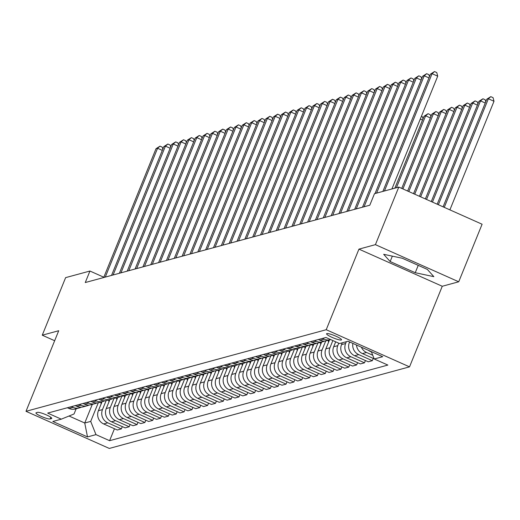 <?xml version="1.0" encoding="UTF-8"?>
<svg xmlns="http://www.w3.org/2000/svg" width="520" height="520" viewBox="0 0 520 520"><rect width="100%" height="100%" fill="white"/><g stroke="black" fill="none" stroke-linecap="round" stroke-linejoin="round"><path stroke-width="0.78" d="M326.833 333.593A8.054 1.287 -157.9 0 0 326.573 333.769A8.054 1.287 -157.9 0 0 332.787 337.675A8.054 1.287 -157.9 0 0 341.244 340.015A8.054 1.287 -157.9 0 0 341.504 339.833A8.054 1.287 -157.9 0 0 335.29 335.926A8.054 1.287 -157.9 0 0 326.833 333.593M458.725 281.788L375.414 244.654L358.943 249.132L442.26 286.26L458.725 281.788L482.099 224.224L398.788 187.089L374.478 193.7L369.804 205.212L85.267 282.542L89.941 271.031L65.624 277.635L42.257 335.199L54.659 340.73M442.26 286.26L409.532 366.853L109.31 448.442L26 411.313L326.222 329.719L409.532 366.853M50.141 418.964L51.526 418.594A7.806 1.248 -157.9 0 0 51.773 418.418A7.806 1.248 -157.9 0 0 45.76 414.635A7.806 1.248 -157.9 0 0 37.563 412.366L36.186 412.744A7.806 1.248 -157.9 0 0 35.932 412.919A7.806 1.248 -157.9 0 0 41.951 416.702A7.806 1.248 -157.9 0 0 50.141 418.964L50.824 417.287M69.03 416.013L84.747 423.013L90.708 421.395L95.973 434.623L109.597 440.694L387.862 365.066L374.238 358.995L371.293 351.604M95.973 434.623L87.503 436.924L52.825 421.466L61.295 419.166L74.041 413.972L76.16 408.766M374.238 358.995L382.707 356.694L348.029 341.237L339.56 343.538L325.936 337.467L47.677 413.094L61.295 419.166M375.414 244.654L398.788 187.089M358.943 249.132L326.222 329.719M26 411.313L58.721 330.72L42.257 335.199M103.825 277.219L89.941 271.031M92.313 404.372L84.747 423.013L87.503 436.924M98.287 402.727L90.708 421.395M102.044 401.732L98.397 410.703A10.069 9.731 74.8 0 0 103.662 423.93L117.286 430.001L121.368 428.89L122.298 426.601M106.132 400.595L102.479 409.591A10.069 9.731 74.8 0 0 107.744 422.819L121.368 428.89M109.883 399.601L106.242 408.571A10.069 9.731 74.8 0 0 111.508 421.798L125.132 427.869L129.207 426.757L130.137 424.469M113.971 398.469L110.318 407.466A10.069 9.731 74.8 0 0 115.583 420.687L129.207 426.757M117.728 397.469L114.081 406.438A10.069 9.731 74.8 0 0 119.353 419.666L132.97 425.737L137.053 424.625L137.982 422.338M121.817 396.338L118.163 405.334A10.069 9.731 74.8 0 0 123.428 418.554L137.053 424.625M125.567 395.337L121.927 404.307A10.069 9.731 74.8 0 0 127.192 417.534L140.816 423.605L144.892 422.494L145.821 420.206M129.656 394.206L126.002 403.201A10.069 9.731 74.8 0 0 131.274 416.423L144.892 422.494M133.412 393.204L129.773 402.175A10.069 9.731 74.8 0 0 135.037 415.402L148.662 421.473L152.737 420.362L153.667 418.08M137.501 392.074L133.848 401.07A10.069 9.731 74.8 0 0 139.113 414.291L152.737 420.362M141.258 391.072L137.612 400.043A10.069 9.731 74.8 0 0 142.876 413.27L156.501 419.341L160.583 418.236L161.506 415.948M145.347 389.942L141.694 398.938A10.069 9.731 74.8 0 0 146.959 412.159L160.583 418.236M149.097 388.941L145.457 397.911A10.069 9.731 74.8 0 0 150.722 411.138L164.346 417.209L168.422 416.104L169.351 413.816M153.185 387.81L149.532 396.806A10.069 9.731 74.8 0 0 154.798 410.026L168.422 416.104M156.942 386.809L153.296 395.785A10.069 9.731 74.8 0 0 158.567 409.006L172.185 415.077L176.267 413.972L177.197 411.684M161.031 385.678L157.378 394.674A10.069 9.731 74.8 0 0 162.643 407.901L176.267 413.972M164.781 384.676L161.142 393.653A10.069 9.731 74.8 0 0 166.406 406.874L180.031 412.945L184.106 411.84L185.036 409.552M168.87 383.546L165.217 392.541A10.069 9.731 74.8 0 0 170.489 405.769L184.106 411.84M172.627 382.544L168.981 391.521A10.069 9.731 74.8 0 0 174.252 404.742L187.876 410.813L191.952 409.708L192.881 407.42M176.716 381.413L173.062 390.41A10.069 9.731 74.8 0 0 178.328 403.637L191.952 409.708M180.466 380.419L176.826 389.389A10.069 9.731 74.8 0 0 182.091 402.61L195.715 408.681L199.797 407.576L200.72 405.288M184.555 379.281L180.901 388.278A10.069 9.731 74.8 0 0 186.173 401.505L199.797 407.576M188.311 378.287L184.672 387.257A10.069 9.731 74.8 0 0 189.936 400.478L203.561 406.556L207.636 405.444L208.566 403.156M192.4 377.15L188.747 386.146A10.069 9.731 74.8 0 0 194.012 399.373L207.636 405.444M196.157 376.155L192.511 385.125A10.069 9.731 74.8 0 0 197.775 398.346L211.4 404.424L215.482 403.312L216.411 401.024M200.245 375.018L196.593 384.013A10.069 9.731 74.8 0 0 201.858 397.241L215.482 403.312M203.996 374.023L200.356 382.993A10.069 9.731 74.8 0 0 205.621 396.221L219.245 402.291L223.321 401.18L224.25 398.892M208.084 372.885L204.431 381.888A10.069 9.731 74.8 0 0 209.697 395.109L223.321 401.18M211.842 371.891L208.195 380.861A10.069 9.731 74.8 0 0 213.467 394.089L227.084 400.16L231.166 399.048L232.096 396.76M215.93 370.76L212.277 379.756A10.069 9.731 74.8 0 0 217.542 392.977L231.166 399.048M219.681 369.759L216.041 378.729A10.069 9.731 74.8 0 0 221.306 391.957L234.93 398.028L239.005 396.916L239.935 394.628M223.769 368.628L220.116 377.624A10.069 9.731 74.8 0 0 225.388 390.845L239.005 396.916M227.526 367.627L223.886 376.597A10.069 9.731 74.8 0 0 229.151 389.825L242.775 395.896L246.85 394.784L247.78 392.503M231.614 366.496L227.962 375.492A10.069 9.731 74.8 0 0 233.227 388.713L246.85 394.784M235.372 365.495L231.725 374.465A10.069 9.731 74.8 0 0 236.99 387.693L250.614 393.763L254.696 392.652L255.619 390.371M239.46 364.364L235.807 373.36A10.069 9.731 74.8 0 0 241.072 386.581L254.696 392.652M243.211 363.363L239.571 372.333A10.069 9.731 74.8 0 0 244.836 385.56L258.459 391.632L262.535 390.526L263.464 388.238M247.299 362.232L243.646 371.228A10.069 9.731 74.8 0 0 248.911 384.449L262.535 390.526M251.056 361.231L247.41 370.207A10.069 9.731 74.8 0 0 252.681 383.428L266.298 389.5L270.381 388.394L271.31 386.106M255.144 360.1L251.492 369.096A10.069 9.731 74.8 0 0 256.757 382.324L270.381 388.394M258.895 359.099L255.255 368.075A10.069 9.731 74.8 0 0 260.52 381.297L274.144 387.368L278.219 386.262L279.149 383.975M262.983 357.968L259.331 366.964A10.069 9.731 74.8 0 0 264.602 380.192L278.219 386.262M266.74 356.967L263.094 365.944A10.069 9.731 74.8 0 0 268.365 379.165L281.99 385.236L286.065 384.131L286.995 381.843M270.829 355.836L267.176 364.832A10.069 9.731 74.8 0 0 272.441 378.06L286.065 384.131M274.586 354.835L270.94 363.812A10.069 9.731 74.8 0 0 276.204 377.032L289.829 383.103L293.911 381.999L294.834 379.71M278.668 353.704L275.015 362.7A10.069 9.731 74.8 0 0 280.286 375.928L293.911 381.999M282.425 352.709L278.785 361.679A10.069 9.731 74.8 0 0 284.05 374.901L297.674 380.972L301.75 379.866L302.679 377.579M286.514 351.572L282.861 360.568A10.069 9.731 74.8 0 0 288.125 373.796L301.75 379.866M290.271 350.578L286.624 359.548A10.069 9.731 74.8 0 0 291.896 372.769L305.513 378.846L309.595 377.735L310.525 375.447M294.359 349.44L290.706 358.436A10.069 9.731 74.8 0 0 295.971 371.663L309.595 377.735M298.11 348.446L294.469 357.416A10.069 9.731 74.8 0 0 299.735 370.643L313.358 376.714L317.434 375.603L318.364 373.315M302.198 347.308L298.545 356.304A10.069 9.731 74.8 0 0 303.817 369.531L317.434 375.603M305.955 346.313L302.308 355.284A10.069 9.731 74.8 0 0 307.58 368.511L321.197 374.582L325.28 373.471L326.209 371.183M310.043 345.183L306.391 354.178A10.069 9.731 74.8 0 0 311.656 367.4L325.28 373.471M313.794 344.182L310.154 353.151A10.069 9.731 74.8 0 0 315.419 366.379L329.043 372.45L333.119 371.339L334.048 369.05M317.882 343.05L314.23 352.047A10.069 9.731 74.8 0 0 319.501 365.268L333.119 371.339M321.639 342.05L318 351.019A10.069 9.731 74.8 0 0 323.264 364.247L336.888 370.318L340.964 369.207L341.894 366.918M325.728 340.918L322.075 349.915A10.069 9.731 74.8 0 0 327.34 363.135L340.964 369.207M329.485 339.918L325.839 348.887A10.069 9.731 74.8 0 0 331.103 362.115L344.728 368.186L348.81 367.075L349.739 364.793M332.852 340.548L329.921 347.782A10.069 9.731 74.8 0 0 335.185 361.004L348.81 367.075M335.693 341.816L333.684 346.756A10.069 9.731 74.8 0 0 338.949 359.983L352.573 366.054L356.649 364.949L357.578 362.661M338.76 343.187L337.76 345.651A10.069 9.731 74.8 0 0 343.025 358.872L356.649 364.949M342.264 342.803L341.523 344.624A10.069 9.731 74.8 0 0 346.794 357.851L360.412 363.922L364.494 362.817L365.424 360.529M346.346 341.699L345.605 343.519A10.069 9.731 74.8 0 0 350.87 356.74L364.494 362.817M349.596 341.933L349.369 342.498A10.069 9.731 74.8 0 0 354.634 355.719L368.257 361.79L372.333 360.685L373.262 358.397M67.359 407.745L68.991 408.473A10.069 9.731 74.8 0 0 75.368 408.98L79.45 407.869A10.069 9.731 74.8 0 0 81.276 407.16M109.597 440.694L114.452 428.734M71.435 406.634L73.067 407.362A10.069 9.731 74.8 0 0 79.45 407.869M75.198 405.613L76.83 406.341A10.069 9.731 74.8 0 0 83.213 406.848L87.288 405.737A10.069 9.731 74.8 0 0 89.122 405.028M79.281 404.501L80.912 405.229A10.069 9.731 74.8 0 0 87.288 405.737M83.044 403.481L84.676 404.209A10.069 9.731 74.8 0 0 91.059 404.716L95.134 403.611A10.069 9.731 74.8 0 0 96.96 402.896M87.12 402.376L88.751 403.098A10.069 9.731 74.8 0 0 95.134 403.611M90.883 401.349L92.515 402.077A10.069 9.731 74.8 0 0 98.898 402.584L102.98 401.479A10.069 9.731 74.8 0 0 104.806 400.771M94.965 400.244L96.597 400.972A10.069 9.731 74.8 0 0 102.98 401.479M98.728 399.217L100.36 399.945A10.069 9.731 74.8 0 0 106.743 400.452L110.819 399.347A10.069 9.731 74.8 0 0 112.645 398.638M102.804 398.112L104.442 398.84A10.069 9.731 74.8 0 0 110.819 399.347M106.574 397.085L108.206 397.813A10.069 9.731 74.8 0 0 114.582 398.32L118.664 397.215A10.069 9.731 74.8 0 0 120.491 396.507M110.65 395.98L112.281 396.708A10.069 9.731 74.8 0 0 118.664 397.215M114.413 394.953L116.044 395.681A10.069 9.731 74.8 0 0 122.427 396.188L126.503 395.083A10.069 9.731 74.8 0 0 128.336 394.375M118.495 393.848L120.127 394.576A10.069 9.731 74.8 0 0 126.503 395.083M122.259 392.821L123.89 393.549A10.069 9.731 74.8 0 0 130.267 394.056L134.349 392.951A10.069 9.731 74.8 0 0 136.175 392.243M126.334 391.716L127.966 392.444A10.069 9.731 74.8 0 0 134.349 392.951M130.097 390.696L131.729 391.417A10.069 9.731 74.8 0 0 138.112 391.931L142.194 390.819A10.069 9.731 74.8 0 0 144.02 390.111M134.18 389.584L135.811 390.312A10.069 9.731 74.8 0 0 142.194 390.819M137.943 388.563L139.575 389.291A10.069 9.731 74.8 0 0 145.958 389.799L150.033 388.687A10.069 9.731 74.8 0 0 151.859 387.978M142.019 387.452L143.65 388.18A10.069 9.731 74.8 0 0 150.033 388.687M145.788 386.432L147.42 387.16A10.069 9.731 74.8 0 0 153.797 387.666L157.879 386.555A10.069 9.731 74.8 0 0 159.705 385.847M149.864 385.32L151.495 386.048A10.069 9.731 74.8 0 0 157.879 386.555M153.627 384.3L155.259 385.028A10.069 9.731 74.8 0 0 161.642 385.535L165.718 384.423A10.069 9.731 74.8 0 0 167.55 383.715M157.709 383.188L159.341 383.916A10.069 9.731 74.8 0 0 165.718 384.423M161.473 382.168L163.105 382.896A10.069 9.731 74.8 0 0 169.481 383.403L173.563 382.291A10.069 9.731 74.8 0 0 175.389 381.582M165.548 381.056L167.18 381.784A10.069 9.731 74.8 0 0 173.563 382.291M169.312 380.036L170.944 380.763A10.069 9.731 74.8 0 0 177.327 381.271L181.402 380.159A10.069 9.731 74.8 0 0 183.235 379.45M173.394 378.924L175.025 379.652A10.069 9.731 74.8 0 0 181.402 380.159M177.158 377.904L178.789 378.632A10.069 9.731 74.8 0 0 185.172 379.138L189.248 378.027A10.069 9.731 74.8 0 0 191.074 377.319M181.233 376.799L182.864 377.52A10.069 9.731 74.8 0 0 189.248 378.027M185.003 375.772L186.635 376.5A10.069 9.731 74.8 0 0 193.011 377.007L197.093 375.901A10.069 9.731 74.8 0 0 198.919 375.193M189.078 374.666L190.71 375.388A10.069 9.731 74.8 0 0 197.093 375.901M192.842 373.64L194.474 374.368A10.069 9.731 74.8 0 0 200.857 374.875L204.932 373.769A10.069 9.731 74.8 0 0 206.765 373.061M196.924 372.535L198.556 373.262A10.069 9.731 74.8 0 0 204.932 373.769M200.688 371.507L202.319 372.236A10.069 9.731 74.8 0 0 208.696 372.743L212.778 371.637A10.069 9.731 74.8 0 0 214.604 370.929M204.763 370.403L206.394 371.131A10.069 9.731 74.8 0 0 212.778 371.637M208.526 369.375L210.158 370.103A10.069 9.731 74.8 0 0 216.541 370.611L220.617 369.506A10.069 9.731 74.8 0 0 222.45 368.797M212.608 368.271L214.24 368.999A10.069 9.731 74.8 0 0 220.617 369.506M216.372 367.244L218.004 367.972A10.069 9.731 74.8 0 0 224.386 368.478L228.462 367.374A10.069 9.731 74.8 0 0 230.289 366.665M220.447 366.138L222.079 366.866A10.069 9.731 74.8 0 0 228.462 367.374M224.211 365.118L225.843 365.84A10.069 9.731 74.8 0 0 232.225 366.347L236.308 365.241A10.069 9.731 74.8 0 0 238.134 364.533M228.293 364.007L229.925 364.735A10.069 9.731 74.8 0 0 236.308 365.241M232.056 362.986L233.688 363.707A10.069 9.731 74.8 0 0 240.071 364.221L244.147 363.11A10.069 9.731 74.8 0 0 245.973 362.401M236.132 361.875L237.764 362.603A10.069 9.731 74.8 0 0 244.147 363.11M239.902 360.854L241.534 361.582A10.069 9.731 74.8 0 0 247.91 362.089L251.992 360.978A10.069 9.731 74.8 0 0 253.819 360.269M243.978 359.743L245.609 360.471A10.069 9.731 74.8 0 0 251.992 360.978M247.741 358.722L249.373 359.45A10.069 9.731 74.8 0 0 255.756 359.957L259.831 358.846A10.069 9.731 74.8 0 0 261.664 358.137M251.823 357.611L253.455 358.339A10.069 9.731 74.8 0 0 259.831 358.846M255.587 356.59L257.218 357.318A10.069 9.731 74.8 0 0 263.594 357.825L267.677 356.714A10.069 9.731 74.8 0 0 269.503 356.005M259.662 355.478L261.293 356.207A10.069 9.731 74.8 0 0 267.677 356.714M263.425 354.458L265.057 355.186A10.069 9.731 74.8 0 0 271.44 355.693L275.516 354.582A10.069 9.731 74.8 0 0 277.349 353.873M267.507 353.347L269.139 354.075A10.069 9.731 74.8 0 0 275.516 354.582M271.271 352.326L272.903 353.054A10.069 9.731 74.8 0 0 279.286 353.561L283.361 352.45A10.069 9.731 74.8 0 0 285.188 351.741M275.346 351.221L276.978 351.943A10.069 9.731 74.8 0 0 283.361 352.45M279.117 350.194L280.748 350.922A10.069 9.731 74.8 0 0 287.125 351.429L291.207 350.324A10.069 9.731 74.8 0 0 293.033 349.609M283.192 349.089L284.824 349.81A10.069 9.731 74.8 0 0 291.207 350.324M286.956 348.062L288.587 348.79A10.069 9.731 74.8 0 0 294.97 349.297L299.046 348.192A10.069 9.731 74.8 0 0 300.878 347.484M291.038 346.957L292.669 347.685A10.069 9.731 74.8 0 0 299.046 348.192M294.801 345.93L296.433 346.658A10.069 9.731 74.8 0 0 302.809 347.165L306.891 346.06A10.069 9.731 74.8 0 0 308.718 345.351M298.877 344.825L300.508 345.553A10.069 9.731 74.8 0 0 306.891 346.06M302.64 343.798L304.272 344.526A10.069 9.731 74.8 0 0 310.655 345.033L314.73 343.928A10.069 9.731 74.8 0 0 316.563 343.219M306.722 342.693L308.353 343.421A10.069 9.731 74.8 0 0 314.73 343.928M310.486 341.666L312.117 342.394A10.069 9.731 74.8 0 0 318.5 342.901L322.575 341.796A10.069 9.731 74.8 0 0 324.402 341.088M314.561 340.561L316.192 341.289A10.069 9.731 74.8 0 0 322.575 341.796M318.325 339.541L319.956 340.262A10.069 9.731 74.8 0 0 326.339 340.769L330.421 339.664A10.069 9.731 74.8 0 0 330.688 339.586M352.865 343.395A10.069 9.731 74.8 0 0 358.716 354.614L372.333 360.685M356.499 345.013A10.069 9.731 74.8 0 0 362.479 353.587L374.153 358.793M322.406 338.429L324.038 339.157A10.069 9.731 74.8 0 0 330.421 339.664M361.387 347.191A10.069 9.731 74.8 0 0 366.554 352.482L372.736 355.238M368.375 350.304A10.069 9.731 74.8 0 0 370.318 351.455L371.429 351.949M402.266 258.245L383.669 254.3L390.156 261.534L415.246 272.714L433.849 276.659L427.356 269.425L402.266 258.245M418.236 265.363L415.246 272.714M392.347 256.139L390.156 261.534M162.305 150.377L157.579 148.272L105.267 277.108M156.013 148.701L160.017 146.159L157.579 148.272L156.013 148.701L103.701 277.531M160.017 146.159L162.266 147.16L162.792 149.181M101.12 404.007L100.763 402.077M170.15 148.245L165.425 146.14L113.106 274.976M163.852 146.569L167.856 144.027L165.425 146.14L163.852 146.569L111.54 275.399M167.856 144.027L170.112 145.028L170.638 147.049M177.996 146.113L173.264 144.008L120.952 272.844M171.697 144.437L175.702 141.895L173.264 144.008L171.697 144.437L119.385 273.267M175.702 141.895L177.951 142.896L178.477 144.917M185.835 143.982L181.109 141.876L128.798 270.712M179.543 142.305L183.541 139.763L181.109 141.876L179.543 142.305L127.224 271.135M183.541 139.763L185.796 140.77L186.322 142.785M108.96 401.875L108.609 399.945M116.805 399.744L116.448 397.813M124.644 397.612L124.293 395.681M193.681 141.85L188.955 139.744L136.637 268.58M187.382 140.173L191.386 137.631L188.955 139.744L187.382 140.173L135.07 269.009M191.386 137.631L193.635 138.638L194.161 140.654M132.49 395.479L132.138 393.549M201.519 139.718L196.794 137.612L144.482 266.448M195.228 138.041L199.232 135.499L196.794 137.612L195.228 138.041L142.916 266.877M199.232 135.499L201.481 136.506L202.007 138.522M209.365 137.592L204.639 135.48L152.321 264.316M203.067 135.909L207.071 133.367L204.639 135.48L203.067 135.909L150.755 264.745M207.071 133.367L209.326 134.375L209.853 136.396M217.204 135.46L212.478 133.354L160.167 262.184M210.912 133.776L214.916 131.235L212.478 133.354L210.912 133.776L158.6 262.613M214.916 131.235L217.165 132.243L217.692 134.264M225.05 133.328L220.324 131.222L168.012 260.052M218.758 131.644L222.755 129.109L220.324 131.222L218.758 131.644L166.439 260.481M222.755 129.109L225.011 130.111L225.537 132.132M232.895 131.196L228.163 129.09L175.851 257.92M226.597 129.513L230.6 126.978L228.163 129.09L226.597 129.513L174.285 258.349M230.6 126.978L232.85 127.978L233.376 130M140.328 393.348L139.977 391.424M148.174 391.216L147.823 389.291M156.019 389.084L155.662 387.16M163.859 386.951L163.508 385.028M171.704 384.82L171.347 382.896M240.734 129.064L236.008 126.958L183.697 255.788M234.442 127.38L238.44 124.846L236.008 126.958L234.442 127.38L182.124 256.217M238.44 124.846L240.695 125.847L241.222 127.868M179.543 382.694L179.192 380.763M248.58 126.932L243.854 124.826L191.536 253.656M242.281 125.249L246.285 122.713L243.854 124.826L242.281 125.249L189.969 254.085M246.285 122.713L248.534 123.715L249.067 125.736M187.389 380.562L187.037 378.632M256.418 124.8L251.693 122.694L199.381 251.531M250.127 123.117L254.131 120.581L251.693 122.694L250.127 123.117L197.815 251.953M254.131 120.581L256.38 121.583L256.906 123.604M195.234 378.43L194.877 376.5M264.264 122.668L259.538 120.562L207.227 249.399M257.972 120.991L261.969 118.45L259.538 120.562L257.972 120.991L205.654 249.821M261.969 118.45L264.225 119.451L264.752 121.472M203.073 376.298L202.722 374.368M272.11 120.536L267.377 118.43L215.066 247.267M265.811 118.859L269.815 116.317L267.377 118.43L265.811 118.859L213.499 247.689M269.815 116.317L272.064 117.319L272.591 119.34M210.919 374.166L210.561 372.236M279.949 118.404L275.223 116.298L222.911 245.135M273.656 116.727L277.654 114.185L275.223 116.298L273.656 116.727L221.338 245.557M277.654 114.185L279.909 115.193L280.436 117.208M218.758 372.034L218.406 370.103M287.794 116.272L283.069 114.166L230.75 243.003M281.495 114.595L285.5 112.053L283.069 114.166L281.495 114.595L229.183 243.425M285.5 112.053L287.749 113.061L288.275 115.076M295.633 114.14L290.908 112.034L238.596 240.87M289.341 112.463L293.345 109.922L290.908 112.034L289.341 112.463L237.029 241.3M293.345 109.922L295.594 110.929L296.12 112.944M303.478 112.008L298.753 109.902L246.435 238.739M297.18 110.331L301.184 107.79L298.753 109.902L297.18 110.331L244.868 239.167M301.184 107.79L303.44 108.797L303.966 110.812M311.317 109.883L306.592 107.77L254.28 236.607M305.026 108.199L309.03 105.658L306.592 107.77L305.026 108.199L252.714 237.036M309.03 105.658L311.279 106.665L311.805 108.687M319.163 107.751L314.438 105.645L262.125 234.475M312.871 106.067L316.869 103.532L314.438 105.645L312.871 106.067L260.553 234.904M316.869 103.532L319.124 104.533L319.651 106.555M327.008 105.619L322.283 103.513L269.964 232.343M320.71 103.935L324.714 101.4L322.283 103.513L320.71 103.935L268.398 232.772M324.714 101.4L326.963 102.401L327.49 104.423M334.848 103.487L330.122 101.38L277.81 230.211M328.556 101.803L332.56 99.268L330.122 101.38L328.556 101.803L276.237 230.639M332.56 99.268L334.809 100.269L335.335 102.291M342.693 101.355L337.968 99.249L285.649 228.078M336.394 99.671L340.399 97.136L337.968 99.249L336.394 99.671L284.083 228.508M340.399 97.136L342.654 98.137L343.181 100.159M350.532 99.223L345.807 97.117L293.495 225.953M344.24 97.539L348.244 95.004L345.807 97.117L344.24 97.539L291.928 226.375M348.244 95.004L350.493 96.005L351.019 98.026M358.378 97.091L353.652 94.984L301.34 223.821M352.085 95.413L356.083 92.872L353.652 94.984L352.085 95.413L299.767 224.244M356.083 92.872L358.339 93.873L358.865 95.895M366.223 94.959L361.491 92.853L309.179 221.689M359.925 93.281L363.928 90.74L361.491 92.853L359.925 93.281L307.613 222.112M363.928 90.74L366.178 91.741L366.704 93.763M374.062 92.827L369.337 90.721L317.025 219.557M367.77 91.15L371.768 88.608L369.337 90.721L367.77 91.15L315.452 219.98M371.768 88.608L374.023 89.609L374.55 91.63M381.907 90.695L377.182 88.588L324.864 217.425M375.609 89.017L379.613 86.476L377.182 88.588L375.609 89.017L323.297 217.847M379.613 86.476L381.862 87.484L382.388 89.499M389.747 88.562L385.021 86.456L332.709 215.293M383.454 86.885L387.459 84.344L385.021 86.456L383.454 86.885L331.142 215.722M387.459 84.344L389.707 85.352L390.234 87.367M397.592 86.431L392.866 84.325L340.548 213.161M391.293 84.753L395.298 82.212L392.866 84.325L391.293 84.753L338.981 213.59M395.298 82.212L397.553 83.22L398.079 85.234M405.438 84.305L400.706 82.193L348.394 211.029M399.139 82.621L403.143 80.08L400.706 82.193L399.139 82.621L346.827 211.458M403.143 80.08L405.392 81.088L405.918 83.109M413.276 82.173L408.551 80.067L356.239 208.897M406.985 80.49L410.982 77.948L408.551 80.067L406.985 80.49L354.666 209.326M410.982 77.948L413.238 78.956L413.764 80.977M421.122 80.041L416.397 77.935L364.078 206.765M414.824 78.358L418.828 75.823L416.397 77.935L414.824 78.358L362.512 207.194M418.828 75.823L421.076 76.823L421.603 78.845M226.603 369.902L226.252 367.972M234.442 367.77L234.091 365.84M242.287 365.638L241.936 363.714M250.133 363.506L249.775 361.582M257.972 361.374L257.621 359.45M265.817 359.242L265.46 357.318M273.656 357.116L273.306 355.186M281.502 354.985L281.151 353.054M289.347 352.853L288.99 350.922M297.187 350.721L296.836 348.79M305.032 348.589L304.675 346.658M422.513 120.049L420.297 119.06M421.395 116.356L422.474 116.831L423 118.853M312.871 346.457L312.52 344.526M396.422 187.733L425.626 115.81L424.06 116.24L394.856 188.162M430.352 117.916L425.626 115.81L428.064 113.698L430.313 114.699L430.84 116.721M424.06 116.24L428.064 113.698M320.717 344.325L320.365 342.394M402.916 188.929L433.472 113.678L431.906 114.108L401.732 188.403M438.197 115.784L433.472 113.678L435.903 111.566L438.159 112.567L438.685 114.588M431.906 114.108L435.903 111.566M328.556 342.193L328.204 340.262M408.824 191.561L441.311 111.547L439.745 111.976L407.641 191.035M446.043 113.653L441.311 111.547L443.749 109.434L445.998 110.442L446.524 112.456M439.745 111.976L443.749 109.434M414.732 194.194L449.156 109.415L447.59 109.844L413.55 193.667M453.882 111.52L449.156 109.415L451.588 107.302L453.843 108.309L454.37 110.325M447.59 109.844L451.588 107.302M420.641 196.827L457.002 107.283L455.429 107.712L419.458 196.3M461.728 109.388L457.002 107.283L459.433 105.17L461.682 106.177L462.215 108.192M455.429 107.712L459.433 105.17M426.55 199.466L464.841 105.151L463.275 105.58L425.366 198.939M469.567 107.263L464.841 105.151L467.279 103.038L469.528 104.046L470.054 106.067M463.275 105.58L467.279 103.038M432.458 202.098L472.687 103.025L471.113 103.448L431.275 201.572M477.412 105.131L472.687 103.025L475.118 100.906L477.373 101.913L477.9 103.935M471.113 103.448L475.118 100.906M428.961 77.909L424.236 75.803L376.597 193.122M422.669 76.225L426.673 73.691L424.236 75.803L422.669 76.225L375.031 193.55M426.673 73.691L428.922 74.692L429.449 76.713M438.366 204.731L480.526 100.893L478.959 101.316L437.184 204.204M485.257 102.999L480.526 100.893L482.963 98.781L485.212 99.781L485.738 101.803M478.959 101.316L482.963 98.781M391.911 188.962L437.71 76.18L432.081 73.671L384.443 190.989M430.508 74.094L434.512 71.559L432.081 73.671L430.508 74.094L382.87 191.419M434.512 71.559L436.768 72.559L437.71 76.18M449.897 209.872L494 101.27L488.371 98.761L486.804 99.184L443.092 206.837M444.269 207.363L488.371 98.761L490.802 96.648L493.058 97.65L494 101.27M486.804 99.184L490.802 96.648M102.479 409.591L98.397 410.703M110.318 407.466L106.242 408.571M118.163 405.334L114.081 406.438M126.002 403.201L121.927 404.307M133.848 401.07L129.773 402.175M141.694 398.938L137.612 400.043M149.532 396.806L145.457 397.911M157.378 394.674L153.296 395.785M165.217 392.541L161.142 393.653M173.062 390.41L168.981 391.521M180.901 388.278L176.826 389.389M188.747 386.146L184.672 387.257M196.593 384.013L192.511 385.125M204.431 381.888L200.356 382.993M212.277 379.756L208.195 380.861M220.116 377.624L216.041 378.729M227.962 375.492L223.886 376.597M235.807 373.36L231.725 374.465M243.646 371.228L239.571 372.333M251.492 369.096L247.41 370.207M259.331 366.964L255.255 368.075M267.176 364.832L263.094 365.944M275.015 362.7L270.94 363.812M282.861 360.568L278.785 361.679M290.706 358.436L286.624 359.548M298.545 356.304L294.469 357.416M306.391 354.178L302.308 355.284M314.23 352.047L310.154 353.151M322.075 349.915L318 351.019M329.921 347.782L325.839 348.887M337.76 345.651L333.684 346.756M345.605 343.519L341.523 344.624M350.291 342.245L349.369 342.498M107.744 422.819L103.662 423.93M73.067 407.362L68.991 408.473M80.912 405.229L76.83 406.341M115.583 420.687L111.508 421.798M88.751 403.098L84.676 404.209M123.428 418.554L119.353 419.666M96.597 400.972L92.515 402.077M131.274 416.423L127.192 417.534M104.442 398.84L100.36 399.945M139.113 414.291L135.037 415.402M112.281 396.708L108.206 397.813M146.959 412.159L142.876 413.27M120.127 394.576L116.044 395.681M154.798 410.026L150.722 411.138M127.966 392.444L123.89 393.549M162.643 407.901L158.567 409.006M135.811 390.312L131.729 391.417M170.489 405.769L166.406 406.874M143.65 388.18L139.575 389.291M178.328 403.637L174.252 404.742M151.495 386.048L147.42 387.16M186.173 401.505L182.091 402.61M159.341 383.916L155.259 385.028M194.012 399.373L189.936 400.478M167.18 381.784L163.105 382.896M201.858 397.241L197.775 398.346M175.025 379.652L170.944 380.763M209.697 395.109L205.621 396.221M182.864 377.52L178.789 378.632M217.542 392.977L213.467 394.089M190.71 375.388L186.635 376.5M225.388 390.845L221.306 391.957M198.556 373.262L194.474 374.368M233.227 388.713L229.151 389.825M206.394 371.131L202.319 372.236M241.072 386.581L236.99 387.693M214.24 368.999L210.158 370.103M248.911 384.449L244.836 385.56M222.079 366.866L218.004 367.972M256.757 382.324L252.681 383.428M229.925 364.735L225.843 365.84M264.602 380.192L260.52 381.297M237.764 362.603L233.688 363.707M272.441 378.06L268.365 379.165M245.609 360.471L241.534 361.582M280.286 375.928L276.204 377.032M253.455 358.339L249.373 359.45M288.125 373.796L284.05 374.901M261.293 356.207L257.218 357.318M295.971 371.663L291.896 372.769M269.139 354.075L265.057 355.186M303.817 369.531L299.735 370.643M276.978 351.943L272.903 353.054M311.656 367.4L307.58 368.511M284.824 349.81L280.748 350.922M319.501 365.268L315.419 366.379M292.669 347.685L288.587 348.79M327.34 363.135L323.264 364.247M300.508 345.553L296.433 346.658M335.185 361.004L331.103 362.115M308.353 343.421L304.272 344.526M343.025 358.872L338.949 359.983M316.192 341.289L312.117 342.394M350.87 356.74L346.794 357.851M324.038 339.157L319.956 340.262M358.716 354.614L354.634 355.719M366.554 352.482L362.479 353.587M370.715 351.351L370.318 351.455M51.714 418.113L51.526 418.594"/></g></svg>
